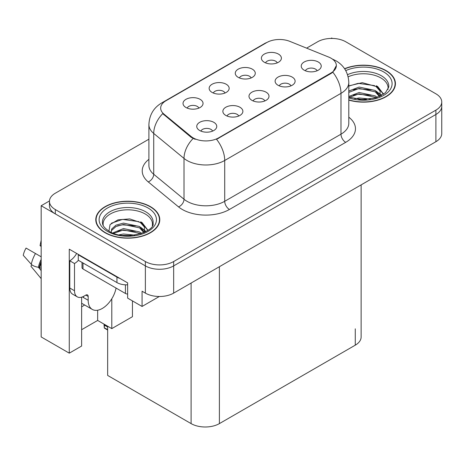 <?xml version="1.0" encoding="UTF-8"?>
<svg xmlns="http://www.w3.org/2000/svg" width="465" height="465" viewBox="0 0 465 465"><rect width="100%" height="100%" fill="white"/><g stroke="black" fill="none" stroke-linecap="round" stroke-linejoin="round"><path stroke-width="0.7" d="M264.847 100.94A5.999 3.464 0 0 0 263.237 99.248A5.999 3.464 0 0 0 257.325 98.371A5.999 3.464 0 0 0 253.14 100.94M266.067 92.175A10.003 5.772 0 0 0 253.251 91.529A10.003 5.772 0 0 0 249.938 98.708A10.003 5.772 0 0 0 251.92 100.341A10.003 5.772 0 0 0 268.049 98.708A10.003 5.772 0 0 0 266.067 92.175M225.008 93.017A5.999 3.464 0 0 0 223.398 91.332A5.999 3.464 0 0 0 217.486 90.454A5.999 3.464 0 0 0 213.301 93.017M226.228 84.252A10.003 5.772 0 0 0 213.412 83.607A10.003 5.772 0 0 0 210.099 90.785A10.003 5.772 0 0 0 212.081 92.419A10.003 5.772 0 0 0 228.21 90.785A10.003 5.772 0 0 0 226.228 84.252M238.731 116.018A5.999 3.464 0 0 0 237.121 114.332A5.999 3.464 0 0 0 231.204 113.454A5.999 3.464 0 0 0 227.019 116.018M239.946 107.252A10.003 5.772 0 0 0 227.129 106.607A10.003 5.772 0 0 0 223.816 113.785A10.003 5.772 0 0 0 225.804 115.419A10.003 5.772 0 0 0 241.934 113.785A10.003 5.772 0 0 0 239.946 107.252M212.61 131.101A5.999 3.464 0 0 0 211 129.41A5.999 3.464 0 0 0 205.088 128.532A5.999 3.464 0 0 0 200.903 131.101M213.824 122.336A10.003 5.772 0 0 0 201.014 121.691A10.003 5.772 0 0 0 197.701 128.869A10.003 5.772 0 0 0 199.683 130.502A10.003 5.772 0 0 0 215.812 128.869A10.003 5.772 0 0 0 213.824 122.336M290.968 85.856A5.999 3.464 0 0 0 289.358 84.171A5.999 3.464 0 0 0 283.447 83.293A5.999 3.464 0 0 0 279.262 85.856M292.189 77.091A10.003 5.772 0 0 0 279.372 76.452A10.003 5.772 0 0 0 276.059 83.624A10.003 5.772 0 0 0 278.041 85.258A10.003 5.772 0 0 0 294.171 83.624A10.003 5.772 0 0 0 292.189 77.091M317.089 70.779A5.999 3.464 0 0 0 315.479 69.093A5.999 3.464 0 0 0 309.562 68.216A5.999 3.464 0 0 0 305.377 70.779M318.304 62.014A10.003 5.772 0 0 0 305.488 61.368A10.003 5.772 0 0 0 302.174 68.547A10.003 5.772 0 0 0 304.162 70.18A10.003 5.772 0 0 0 320.292 68.547A10.003 5.772 0 0 0 318.304 62.014M277.25 62.856A5.999 3.464 0 0 0 275.635 61.171A5.999 3.464 0 0 0 269.723 60.293A5.999 3.464 0 0 0 265.538 62.856M278.465 54.091A10.003 5.772 0 0 0 265.649 53.446A10.003 5.772 0 0 0 262.336 60.624A10.003 5.772 0 0 0 264.323 62.258A10.003 5.772 0 0 0 280.453 60.624A10.003 5.772 0 0 0 278.465 54.091M251.129 77.94A5.999 3.464 0 0 0 249.519 76.248A5.999 3.464 0 0 0 243.608 75.371A5.999 3.464 0 0 0 239.423 77.94M252.344 69.175A10.003 5.772 0 0 0 239.533 68.529A10.003 5.772 0 0 0 236.22 75.708A10.003 5.772 0 0 0 238.202 77.341A10.003 5.772 0 0 0 254.332 75.708A10.003 5.772 0 0 0 252.344 69.175M198.886 108.095A5.999 3.464 0 0 0 197.276 106.409A5.999 3.464 0 0 0 191.365 105.532A5.999 3.464 0 0 0 187.18 108.095M200.107 99.33A10.003 5.772 0 0 0 187.29 98.69A10.003 5.772 0 0 0 183.977 105.863A10.003 5.772 0 0 0 185.965 107.496A10.003 5.772 0 0 0 202.095 105.863A10.003 5.772 0 0 0 200.107 99.33M331.08 58.23A18.001 10.393 0 0 0 328.679 57.067L289.858 41.373A18.001 10.393 0 0 0 266.8 42.536L165.947 100.766A18.001 10.393 0 0 0 160.675 108.113A18.001 10.393 0 0 0 163.93 114.076L191.115 136.489A18.001 10.393 0 0 0 218.591 137.878L331.08 72.929A18.001 10.393 0 0 0 336.358 65.577A18.001 10.393 0 0 0 331.08 58.23M49.476 200.944L41.176 205.739L145.371 265.893A20.001 11.549 0 0 0 173.66 265.893L435.891 114.495A20.001 11.549 0 0 0 441.75 106.328A20.001 11.549 0 0 1 435.891 114.495L173.66 265.893A20.001 11.549 0 0 1 145.371 265.893L55.318 213.906A20.001 11.549 0 0 1 49.459 205.739L49.459 201.38A20.001 11.549 0 0 0 55.318 209.546L145.371 261.539A20.001 11.549 0 0 0 173.66 261.539L435.891 110.141A20.001 11.549 0 0 0 441.75 101.975A20.001 11.549 0 0 0 435.891 93.808L345.838 41.815A20.001 11.549 0 0 0 317.554 41.815L306.598 48.139M332.452 38.444L331.696 38.008L330.941 38.444M41.176 205.739L41.176 336.939L69.273 353.162L69.273 249.182L127.643 282.883L127.643 298.123L142.069 306.452L142.069 291.212L145.371 293.113A20.001 11.549 0 0 0 173.66 293.113L435.891 141.715A20.001 11.549 0 0 0 441.75 133.548L441.75 101.975M159.315 296.496L142.069 306.452M361.131 184.878L361.131 336.997A20.001 11.549 180 0 1 355.272 345.164L219.393 423.609A20.001 11.549 180 0 1 191.103 423.609L107.653 375.429L107.653 326.215M81.625 329.702L97.656 320.443L111.798 328.61L132.449 316.688L132.449 300.901M81.625 297.193L81.625 346.03L69.273 353.162M111.798 328.61L111.798 298.763M81.625 306.801A21.338 12.317 120 0 0 84.589 304.964M97.656 320.443L97.656 310.219M348.797 100.091A32.004 18.478 0 0 0 395.43 83.653A32.004 18.478 0 0 0 386.055 70.587A32.004 18.478 0 0 0 344.582 68.715M150.416 206.634A32.004 18.478 0 0 0 115.535 202.63A32.004 18.478 0 0 0 95.778 219.701A32.004 18.478 0 0 0 105.154 232.767A32.004 18.478 0 0 0 140.029 236.772A32.004 18.478 0 0 0 159.786 219.701A32.004 18.478 0 0 0 150.416 206.634M96.11 221.398A32.004 18.478 0 0 0 95.999 221.881M336.358 65.577L332.83 72.197L331.08 73.464L216.562 139.326A23.337 13.473 60 0 1 224.717 160.471A26.668 15.397 180 0 1 187 160.471A26.668 15.397 180 0 1 184.012 158.414L153.723 133.438A26.668 15.397 180 0 1 148.899 124.608L148.899 165.435A26.668 15.397 0 0 0 153.723 174.27L184.012 199.247A26.668 15.397 0 0 0 187 201.299A26.668 15.397 0 0 0 224.717 201.299L340.985 134.176A26.668 15.397 0 0 0 348.797 123.289L348.797 82.456A26.668 15.397 180 0 1 340.985 93.343A23.337 13.473 -120 0 0 332.83 72.197M195.155 139.326L191.115 137.28L162.715 113.634A23.337 15.607 129.5 0 0 153.723 133.438L153.723 174.27A6.667 4.458 -50.5 0 1 148.259 181.92A33.34 19.245 180 0 1 148.899 159.332M148.899 139.186L55.318 193.213A20.001 11.549 0 0 0 49.459 201.38M159.565 221.881A32.004 18.478 0 0 0 159.454 221.398M395.209 85.833A32.004 18.478 0 0 0 395.099 85.351M104.52 324.407L104.27 327.842L104.015 324.117M104.27 327.842L107.653 329.522M104.195 324.221L104.195 325.186L104.038 324.128M107.653 327.017L104.561 325.233M31.835 264.777L30.917 266.218L41.176 278.64M88.181 296.461L85.822 295.101A3.336 1.924 -60 0 1 87.49 294.938A3.336 1.924 -60 0 1 88.181 296.461L88.181 300.274A20.001 11.549 120 0 0 92.32 309.434A20.001 11.549 120 0 0 102.323 308.44A20.001 11.549 120 0 0 116.064 288.062M83.468 297.007L82.991 297.28L83.468 297.554L83.468 296.449M82.991 297.28A20.001 11.549 -60 0 1 83.003 296.676M41.176 268.352L38.397 267.265A7.335 2.993 -168.4 0 1 31.3 264.271L23.25 255.308A15.333 8.852 120 0 1 26.057 248.078L41.176 256.802M41.176 246.683A9.149 5.284 120 0 0 40.054 245.596L41.176 245.671M41.176 270.624L38.403 267.27A20.902 12.067 120 0 1 41.176 259.365M41.176 240.266L40.054 245.596M85.822 295.101L83.938 296.193A13.334 7.702 -60 0 1 77.271 296.85L72.552 294.13A13.334 7.702 -60 0 1 69.791 288.027L69.791 260.807A13.334 7.702 120 0 0 76.644 253.437M78.387 260.324A13.334 7.702 -60 0 1 74.505 263.527L69.791 260.807M77.271 296.85A13.334 7.702 -60 0 1 74.505 290.747L74.505 263.527M119.958 278.442A13.334 7.702 180 0 1 116.942 277.134L78.277 254.814A13.334 7.702 0 0 0 78.678 254.611M116.942 277.134L116.942 282.581A13.334 7.702 0 0 0 127.643 284.801M78.277 254.814L78.277 260.261L116.942 282.581M348.14 76.83A24.668 14.241 180 0 1 380.87 77.94A24.668 14.241 180 0 1 387.95 89.553M380.143 96.179L380.062 91.001L375.958 86.444L362.247 82.66L348.797 85.891M344.71 68.901A31.672 18.286 180 0 1 385.822 70.727A31.672 18.286 180 0 1 395.099 83.653A31.672 18.286 180 0 1 348.797 99.87M354.807 98.772L359.114 97.952L370.291 99.08M358.724 99.353L366.327 99.504M348.797 96.482L359.114 92.506L375.214 95.906L377.15 97.4M349.418 97.301L359.114 93.866L375.214 97.266L375.97 97.784M348.797 91.035L359.114 87.06L375.214 90.46L379.888 96.302M348.797 92.396L359.114 88.42L375.214 91.82L379.481 96.482M348.797 86.077L358.178 83.345L374.558 85.612M376.04 86.304L377.766 87.286L383.456 94.296M353.313 89.733L358.178 88.792L371.204 89.861M378.103 92.948L381.224 95.639M353.313 95.18L358.178 94.238L371.204 95.302M360.456 99.498L364.694 99.58M376.342 85.781L377.766 86.606L383.584 94.209M376.191 91.146L381.614 95.43M103.259 225.601A24.668 14.241 180 0 1 117.122 211.215A24.668 14.241 180 0 1 145.225 213.987A24.668 14.241 180 0 1 152.311 225.601M144.505 232.227L144.417 227.048L140.32 222.491L129.776 218.916L118.069 219.829L110.071 224.572L108.915 231.088M150.178 206.774A31.672 18.286 180 0 1 159.454 219.701A31.672 18.286 180 0 1 139.901 236.592A31.672 18.286 180 0 1 105.386 232.634A31.672 18.286 180 0 1 96.11 219.701A31.672 18.286 180 0 1 115.663 202.81A31.672 18.286 180 0 1 150.178 206.774M119.168 234.819L123.469 233.994L134.652 235.127M123.08 235.4L130.682 235.552M112.733 232.953L123.469 228.553L139.57 231.954L141.511 233.442M113.78 233.343L123.469 229.913L139.57 233.314L140.325 233.831M111.228 232.302L111.681 229.007L115.994 225.147L123.469 223.107L139.57 226.507L144.243 232.349M111.164 231.959L111.681 230.367L115.994 226.507L123.469 224.467L139.57 227.867L143.836 232.529M82.014 262.417L82.014 267.608A3.336 1.924 0 0 0 82.991 268.973L125.428 293.467A3.336 1.924 0 0 0 127.643 294.031M111.362 223.235L122.533 219.393L138.919 221.654M140.395 222.351L142.121 223.334L147.818 230.344M117.674 225.781L122.533 224.839L135.559 225.909M142.464 228.995L145.586 231.686M117.674 231.227L122.533 230.285L135.559 231.349M124.818 235.546L129.055 235.627M140.697 221.828L142.121 222.654L147.946 230.256M140.552 227.193L145.975 231.477M435.891 141.715L435.891 110.141M173.66 293.113L173.66 261.539M145.371 293.113L145.371 261.539M219.393 423.609L219.393 266.712M355.272 345.164L355.272 328.831M191.103 423.609L191.103 283.046M163.93 114.076L163.93 114.861M191.115 136.489L191.115 137.28M218.591 137.878L218.591 138.413M331.08 72.929L331.08 73.464M229.431 209.465A6.667 3.848 60 0 1 224.717 201.299L224.717 160.471L340.985 93.343L340.985 134.176A6.667 3.848 60 0 0 345.698 142.342L229.431 209.465A33.34 19.245 180 0 1 182.286 209.465A33.34 19.245 180 0 1 178.548 206.896L148.259 181.92M348.797 82.456C348.343 72.866 344.129 65.675 336.149 60.886L332.783 59.241A23.337 10.928 112 0 0 332.469 59.131M163.959 102.126A23.337 13.473 -120 0 0 161.541 103.032C153.566 107.828 149.352 115.018 148.899 124.608M161.541 103.032L264.841 43.396A23.337 13.473 60 0 1 266.608 42.646M193.103 138.512A23.337 15.607 129.5 0 0 184.012 158.414L184.012 199.247A6.667 4.458 -50.5 0 1 178.548 206.896M348.797 117.18A33.34 19.245 180 0 1 345.698 142.342M55.318 209.546L55.318 213.906M88.181 300.274L83.468 297.554M41.176 262.87A20.001 11.549 120 0 0 39.787 267.555M35.474 253.512A22.808 13.171 120 0 0 31.3 264.271M41.176 261.464A20.222 11.677 120 0 0 39.287 267.392M74.505 290.747L69.791 288.027M347.535 74.696A25.354 14.636 180 0 1 381.352 75.749A25.354 14.636 180 0 1 388.717 87.153L385.468 92.709L375.807 97.836L362.084 99.574L348.797 97.069M345.745 70.622A28.673 16.554 180 0 1 383.701 71.947A28.673 16.554 180 0 1 386.066 93.808A28.673 16.554 180 0 1 348.797 97.888M380.858 77.957A26.005 15.014 180 0 1 381.329 78.213M102.492 223.2A25.354 14.636 180 0 1 117.244 208.837A25.354 14.636 180 0 1 145.714 211.796A25.354 14.636 180 0 1 153.072 223.2C155.386 231.762 123.917 241.416 109.176 231.239C102.021 226.502 102.724 223.746 102.492 223.2M148.056 207.994A28.673 16.554 180 0 1 148.056 231.407A28.673 16.554 180 0 1 107.508 231.407A28.673 16.554 180 0 1 107.508 207.994A28.673 16.554 180 0 1 148.056 207.994M145.214 214.005A26.005 15.014 180 0 1 145.685 214.26M125.428 293.467L125.428 284.818M82.991 268.973L82.991 262.981M264.841 43.396L269.119 41.408M332.783 59.241L332.434 59.102M107.653 330.022L104.427 328.156M92.32 309.434L81.625 303.256M395.099 83.653L395.099 86.316M159.454 219.701L159.454 222.363M96.11 219.701L96.11 222.363"/></g></svg>

